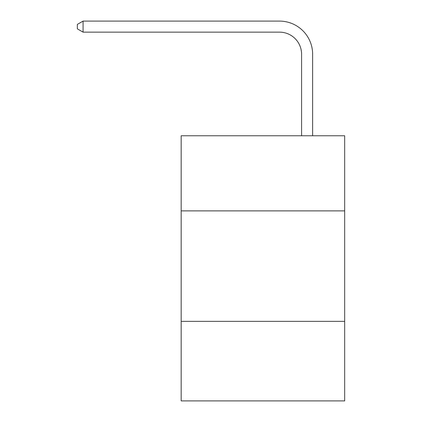 <?xml version="1.0" encoding="UTF-8"?>
<svg xmlns="http://www.w3.org/2000/svg" width="422" height="422" viewBox="0 0 422 422"><rect width="100%" height="100%" fill="white"/><g stroke="black" fill="none" stroke-linecap="round" stroke-linejoin="round"><path stroke-width="0.63" d="M344.668 210.889L344.668 135.768L181.175 135.768L181.175 210.889L344.668 210.889L344.668 400.9L181.175 400.9L181.175 210.889M344.668 321.358L181.175 321.358M301.588 135.768L301.588 54.243A22.092 22.092 145.8 0 0 279.491 32.146L83.076 32.146L77.331 28.833L77.331 24.413L83.076 21.1L279.491 21.1A33.143 33.143 -36.5 0 1 312.633 54.243L312.633 135.768M301.588 54.243A22.092 22.092 143.5 0 0 279.491 32.146A22.092 22.092 143.5 0 1 301.588 54.243A22.092 22.092 143.5 0 0 279.491 32.146A22.092 22.092 143.5 0 1 301.588 54.243A22.092 22.092 143.5 0 0 279.491 32.146A22.092 22.092 143.5 0 1 301.588 54.243A22.092 22.092 143.5 0 0 279.491 32.146A22.092 22.092 143.5 0 1 301.588 54.243A22.092 22.092 143.5 0 0 279.491 32.146A22.092 22.092 143.5 0 1 301.588 54.243A22.092 22.092 143.5 0 0 279.491 32.146A22.092 22.092 143.5 0 1 301.588 54.243A22.092 22.092 143.5 0 0 279.491 32.146A22.092 22.092 143.5 0 1 301.588 54.243A22.092 22.092 143.5 0 0 279.491 32.146A22.092 22.092 143.5 0 1 301.588 54.243A22.092 22.092 143.5 0 0 279.491 32.146A22.092 22.092 143.5 0 1 301.588 54.243A22.092 22.092 143.5 0 0 279.491 32.146A22.092 22.092 143.5 0 1 301.588 54.243A22.092 22.092 143.5 0 0 279.491 32.146A22.092 22.092 143.5 0 1 301.588 54.243A22.092 22.092 143.5 0 0 279.491 32.146A22.092 22.092 143.5 0 1 301.588 54.243A22.092 22.092 143.5 0 0 279.491 32.146A22.092 22.092 143.5 0 1 301.588 54.243A22.092 22.092 143.5 0 0 279.491 32.146A22.092 22.092 143.5 0 1 301.588 54.243A22.092 22.092 143.5 0 0 279.491 32.146A22.092 22.092 143.5 0 1 301.588 54.243A22.092 22.092 143.5 0 0 279.491 32.146A22.092 22.092 143.5 0 1 301.588 54.243A22.092 22.092 143.5 0 0 279.491 32.146A22.092 22.092 143.5 0 1 301.588 54.243A22.092 22.092 143.5 0 0 279.491 32.146A22.092 22.092 143.5 0 1 301.588 54.243M83.076 21.1L83.076 32.146"/></g></svg>
